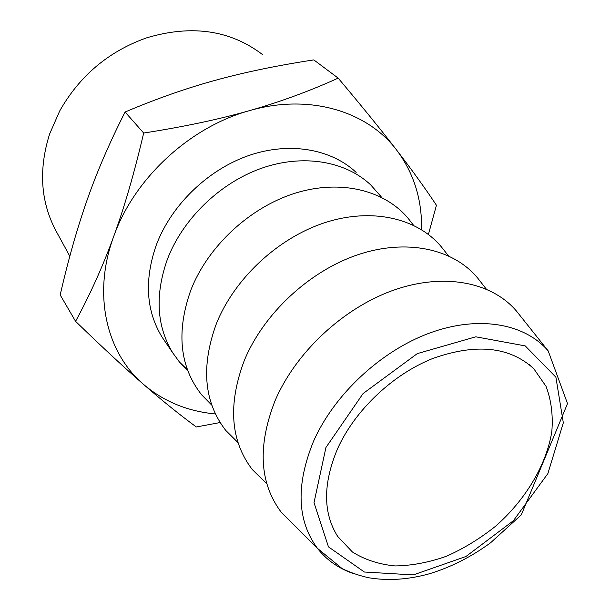 <?xml version="1.0" encoding="UTF-8"?>
<svg xmlns="http://www.w3.org/2000/svg" width="610" height="610" viewBox="0 0 610 610"><rect width="100%" height="100%" fill="white"/><g stroke="black" fill="none" stroke-linecap="round" stroke-linejoin="round"><path stroke-width="0.91" d="M56.753 232.273L55.266 229.543C40.519 200.82 38.628 168.993 49.585 134.078L59.681 110.989C79.666 75.785 108.572 51.431 146.4 37.919C191.395 24.446 230.077 29.974 262.445 54.504M338.176 78.126C362.119 106.552 381.654 130.601 396.79 150.266C367.533 111.256 309.339 93.284 249.498 110.639C279.99 101.961 309.552 91.126 338.176 78.126L313.807 59.894C277.275 65.483 244.618 72.239 215.841 80.162C187.102 87.97 156.846 98.591 125.088 112.011C109.693 142.366 97.112 171.479 87.352 199.348C77.478 227.248 68.427 259.105 60.184 294.92L75.571 321.34C90.242 294.287 102.945 266.013 113.681 236.512C92.293 294.394 106.437 352.87 143.541 384.392C124.844 368.127 102.19 347.113 75.571 321.34M220.118 422.539L196.313 426.969C179.965 414.991 162.374 400.8 143.541 384.392C163.77 401.54 187.72 411.392 215.399 413.938M421.548 229.688C422.15 199.714 413.893 173.24 396.79 150.266C412.047 170.083 425.269 188.414 436.44 205.265L428.418 234.446M249.498 110.639C189.725 126.972 134.048 178.638 113.681 236.512C124.417 207.133 134.413 172.645 143.67 133.049C183.854 126.788 219.127 119.316 249.498 110.639M356.171 172.416C331.024 148.825 289.247 141.421 248.362 155.664C207.53 169.976 171.219 205.273 156.32 244.976C144.143 280.043 146.057 310.764 162.069 337.132L165.401 342.027M125.088 112.011L143.67 133.049M381.044 196.611L370.636 184.822C345.283 161.017 302.918 153.682 261.309 168.337C219.745 183.053 182.657 219.089 167.331 259.448C154.795 295.095 156.602 326.236 172.752 352.847L179.462 362.058L187.727 370.59M411.247 222.314L408.509 218.815C385.116 190.312 340.799 179.012 295.27 193.156C249.803 207.324 207.812 246.379 190.77 290.268C176.084 332 179.691 366.839 201.59 394.769L211.792 405.162M444.042 250.245L441.259 246.737C417.354 218.113 371.879 207.369 324.894 222.65C277.962 237.946 234.362 278.633 216.321 323.849C200.812 366.526 203.923 402.013 225.654 430.309L238.037 442.715M480.771 282.034L477.394 277.718C453.2 248.727 406.489 238.342 357.757 254.774C309.095 271.229 263.482 313.807 244.267 360.594C227.751 404.613 230.443 440.954 252.334 469.601L266.059 483.082M519.834 315.301L516.395 310.993C491.736 282.003 443.775 272.411 393.358 290.268C343.003 308.142 295.446 352.671 274.98 400.953C257.435 446.017 259.456 483.013 281.035 511.965L294.798 525.713M337.505 448.876C322.881 483.776 322.934 512.957 337.673 536.419L352.458 552.027C364.864 559.774 379.1 564.41 395.173 565.935C411.88 565.653 429.005 562.412 446.535 556.213C463.89 548.466 480.322 538.401 495.823 526.026C525.538 499.735 546.392 465.064 551.806 431.735C553.178 415.311 551.257 400.183 546.049 386.351L533.758 368.707C509.777 346.64 476.212 343.194 433.07 358.367C392.741 374.327 354.814 410.294 337.505 448.876M281.035 511.965L317.398 548.298L342.111 568.573C350.575 572.66 359.503 575.726 368.897 577.777C388.242 580.995 408.532 579.622 429.775 573.667C451.034 567.147 471.294 556.861 490.547 542.808L521.314 514.84L567.513 403.599L548.199 350.918C524.768 323.437 478.537 315.05 429.562 333.068C380.648 351.101 334.028 394.685 313.448 441.472C295.743 485.11 297.055 520.719 317.398 548.298C326.731 560.155 338.825 568.611 353.67 573.667M325.931 447.519L314.013 502.64L328.462 546.857L364.361 572.02L413.328 574.91L465.964 556.488L513.384 520.711L547.871 473.604L563.32 422.806L555.885 377.163L525.225 345.9L475.785 336.812L417.301 353.609L363.057 393.572L325.931 447.519M55.266 229.543L69.822 256.231M162.069 337.132L172.752 352.847M381.631 197.381L378.352 193.118M187.415 369.721L179.462 362.058M413.565 225.288L408.509 218.815M211.586 404.56L201.59 394.769M448.434 255.788L441.259 246.737M238.007 442.601L225.654 430.309M486.284 289.071L477.394 277.718M266.86 483.86L252.334 469.601M548.199 350.918L516.395 310.993M533.758 368.707L529.236 364.612"/></g></svg>

